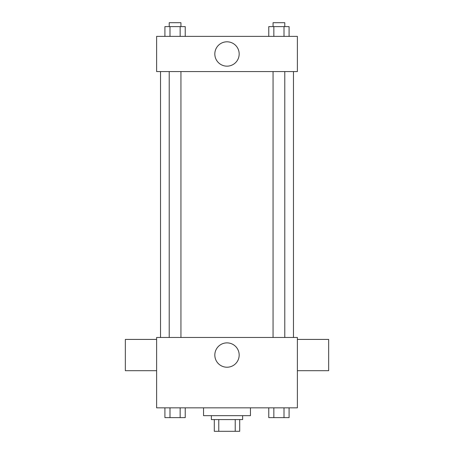 <?xml version="1.0" encoding="UTF-8"?>
<svg xmlns="http://www.w3.org/2000/svg" width="454" height="454" viewBox="0 0 454 454"><rect width="100%" height="100%" fill="white"/><g stroke="black" fill="none" stroke-linecap="round" stroke-linejoin="round"><path stroke-width="0.68" d="M235.229 419.57L235.229 431.3L214.294 431.3L214.294 419.57M235.229 431.3L239.706 431.3L239.706 419.57L239.706 431.3M242.64 415.66L242.64 419.57L211.36 419.57L211.36 415.66M218.771 419.57L218.771 431.3M203.54 407.84L203.54 415.66L250.46 415.66L250.46 407.84M297.381 407.84L156.619 407.84L156.619 337.458L297.381 337.458L297.381 407.84M239.173 355.056A12.173 12.173 0 0 1 220.911 365.595A12.173 12.173 0 0 1 220.911 344.512A12.173 12.173 0 0 1 239.173 355.056M297.381 370.697L328.662 370.697L328.662 339.416L297.381 339.416M156.619 339.416L125.338 339.416L125.338 370.697L156.619 370.697M293.471 71.573L293.471 337.458M273.058 337.458L273.058 71.573M180.942 71.573L180.942 337.458M297.381 71.573L156.619 71.573L156.619 36.382L297.381 36.382L297.381 71.573M239.173 53.981A12.173 12.173 0 0 1 220.911 64.525A12.173 12.173 0 0 1 220.911 43.436A12.173 12.173 0 0 1 239.173 53.981M289.084 36.382L289.084 26.61L268.768 26.61L268.768 36.382M284.005 26.61L284.005 36.382M273.847 26.61L273.847 36.382M273.058 26.61L273.058 22.7L284.789 22.7L284.789 26.61M185.232 36.382L185.232 26.61L164.916 26.61L164.916 36.382M180.153 26.61L180.153 36.382M169.995 26.61L169.995 36.382M169.211 26.61L169.211 22.7L180.942 22.7L180.942 26.61M289.084 407.84L289.084 417.618L268.768 417.618L268.768 407.84M284.005 407.84L284.005 417.618M273.847 407.84L273.847 417.618M284.789 417.618L273.058 417.618M185.232 407.84L185.232 417.618L164.916 417.618L164.916 407.84M180.153 407.84L180.153 417.618M169.995 407.84L169.995 417.618M180.942 417.618L169.211 417.618M160.529 71.573L160.529 337.458M284.789 337.458L284.789 71.573M169.211 71.573L169.211 337.458"/></g></svg>
